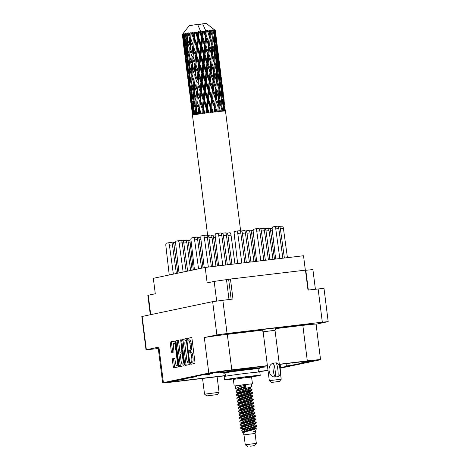 <?xml version="1.0" encoding="UTF-8"?>
<svg xmlns="http://www.w3.org/2000/svg" width="470" height="470" viewBox="0 0 470 470"><rect width="100%" height="100%" fill="white"/><g stroke="black" fill="none" stroke-linecap="round" stroke-linejoin="round"><path stroke-width="0.7" d="M235.664 333.33A12.455 0.306 172.8 0 0 251.532 331.033A12.455 0.306 172.8 0 0 242.69 331.855A12.455 0.306 172.8 0 0 226.822 334.152A12.455 0.306 172.8 0 0 235.664 333.33M294.96 326.28A12.455 0.306 172.8 0 0 310.829 323.983A12.455 0.306 172.8 0 0 301.987 324.805A12.455 0.306 172.8 0 0 286.118 327.102A12.455 0.306 172.8 0 0 294.96 326.28M175.363 346.325A3.496 1.005 -96.8 0 0 173.965 343.065A3.496 1.005 -96.8 0 0 173.935 343.065A3.496 1.005 -96.8 0 0 173.389 346.743L173.882 350.667A1.31 0.376 -96.8 0 1 173.677 352.042L171.814 352.43A1.31 0.376 -96.8 0 0 171.814 352.43A1.31 0.376 -96.8 0 1 171.286 351.213L170.287 343.3A1.31 0.376 -96.8 0 1 170.487 341.925L174.84 341.014A1.31 0.376 -96.8 0 0 174.84 341.014A1.31 0.376 -96.8 0 1 175.375 342.231L178.324 365.578A1.31 0.376 -96.8 0 1 178.118 366.947L173.765 367.863A1.31 0.376 -96.8 0 0 173.765 367.863A1.31 0.376 -96.8 0 1 173.236 366.641L172.408 360.096A1.31 0.376 -96.8 0 1 172.613 358.722L174.476 358.328A1.31 0.376 -96.8 0 0 174.476 358.328L174.476 358.328A1.31 0.376 -96.8 0 1 175.005 359.55L175.328 362.112A3.496 1.005 -96.8 0 0 176.732 365.378A3.496 1.005 -96.8 0 0 177.302 361.694L175.363 346.325L175.886 346.267M180.692 339.787L181.79 350.602A1.31 0.376 -96.8 0 1 181.584 351.977L180.351 352.236A1.31 0.376 -96.8 0 1 180.339 352.236A1.31 0.376 -96.8 0 1 179.816 351.02L178.624 341.549A1.31 0.376 -96.8 0 0 178.101 340.327A1.31 0.376 -96.8 0 0 178.089 340.333L176.226 340.721A1.31 0.376 -96.8 0 0 176.021 342.095L178.97 365.437A1.31 0.376 -96.8 0 0 179.493 366.659A1.31 0.376 -96.8 0 0 179.505 366.659L183.858 365.742A1.31 0.376 -96.8 0 0 184.064 364.373L180.692 339.787M280.132 364.326L280.549 367.646L290.137 365.637L286.353 365.989L293.145 365.002L292.869 362.811M293.145 365.002L302.727 362.993L298.943 363.345L314.559 360.431M225.353 375.559L175.745 381.458L169.746 381.793L184.24 379.196L180.457 379.548L196.83 376.552L193.047 376.905L202.635 374.89L209.426 373.909L205.643 374.261L214.549 372.387L267.43 365.836M158.907 347.089L163.395 382.633A18.647 0.458 172.8 0 0 162.632 382.862L158.143 347.318A18.647 0.458 -7.2 0 1 158.907 347.089L146.011 349.827L141.811 316.533L212.657 301.634L232.979 299.002L230.459 279.051L305.465 270.138L307.985 290.084L323.989 288.333L328.189 321.627L322.326 322.173L318.125 288.88M222.845 300.207L227.051 333.5L322.326 322.173M328.189 321.627L316.075 324.2M320.552 359.673A18.647 0.458 172.8 0 0 307.315 360.907L302.827 325.369A18.647 0.458 -7.2 0 1 316.063 324.136L320.552 359.673A18.647 0.458 172.8 0 1 319.788 359.903L279.82 368.292M181.761 340.891L184.71 364.232A1.31 0.376 -96.8 0 0 185.233 365.454L189.592 364.538A1.31 0.376 -96.8 0 0 189.798 363.169L186.849 339.822A1.31 0.376 -96.8 0 0 186.326 338.6L181.961 339.516A1.31 0.376 -96.8 0 0 181.761 340.891L183.024 340.744L185.973 364.086A1.31 0.376 -96.8 0 0 186.343 365.225M191.096 362.358L190.591 362.47L190.814 364.285L194.739 363.463A1.31 0.376 -96.8 0 0 194.944 362.088L191.995 338.741A1.31 0.376 -96.8 0 0 191.472 337.525L187.542 338.347L187.765 340.163L188.282 340.057A4.183 1.204 -96.8 0 1 188.311 340.051A4.183 1.204 -96.8 0 1 189.986 343.958L190.233 345.902A4.183 1.204 -96.8 0 1 189.575 350.303L189.069 350.409L189.292 352.224L189.804 352.118A4.183 1.204 -96.8 0 1 189.833 352.112A4.183 1.204 -96.8 0 1 191.507 356.019L191.754 357.964A4.183 1.204 -96.8 0 1 191.096 362.358L192.365 362.211A4.183 1.204 -96.8 0 0 193.023 357.811L191.754 357.964M163.395 382.633L208.797 373.098L204.309 337.56L216.864 334.928L212.657 301.634M303.414 361.559L279.333 364.42M303.42 361.595L314.565 360.508M280.549 367.646L279.756 367.74M267.988 370.272L258.418 371.617M225.377 375.741L175.874 381.628A18.647 0.458 172.8 0 1 162.632 382.862M258.441 371.776A18.647 0.458 172.8 0 0 268.012 370.472M307.315 360.907L279.309 364.238M267.407 365.654L231.798 369.884A18.647 0.458 172.8 0 0 208.797 373.098M146.011 349.827L158.296 348.523M305.341 270.15L303.52 255.739L205.196 267.43L207.153 282.887L214.179 281.413L230.459 279.051M231.158 299.22L228.655 279.433M305.488 270.297L312.908 269.598L315.388 289.209M205.196 267.43L153.332 278.316L155.282 293.774L148.256 295.248L150.706 314.636M189.862 352.106L191.073 351.965A4.183 1.204 -96.8 0 1 191.102 351.96A4.183 1.204 -96.8 0 1 192.776 355.866L193.023 357.811M188.341 340.051L189.545 339.904A4.183 1.204 -96.8 0 1 189.575 339.898A4.183 1.204 -96.8 0 1 191.255 343.805L191.496 345.75A4.183 1.204 -96.8 0 1 190.844 350.15L190.332 350.256L190.468 352.036M191.625 337.607L188.811 338.194L188.946 339.974M192.365 362.211L191.86 362.317L191.948 364.044M186.478 338.682L183.23 339.369A1.31 0.376 -96.8 0 0 183.024 340.744M188.958 362.811L186.514 341.361L186.149 340.503L185.603 340.615A4.183 1.204 -96.8 0 0 184.951 345.015L186.719 359.021A4.183 1.204 -96.8 0 0 188.394 362.928A4.183 1.204 -96.8 0 0 188.423 362.922L189.739 362.717M189.627 362.781A4.183 1.204 -96.8 0 0 189.663 362.775A4.183 1.204 -96.8 0 0 189.692 362.77L188.423 362.922M178.253 340.409L177.496 340.574A1.31 0.376 -96.8 0 0 177.29 341.948L180.239 365.29A1.31 0.376 -96.8 0 0 180.603 366.43M180.339 352.236L181.608 352.089A1.31 0.376 -96.8 0 0 181.608 352.089A1.31 0.376 -96.8 0 0 181.62 352.089L182.489 351.907M181.062 360.843A3.496 1.005 -96.8 0 0 182.46 364.109A3.496 1.005 -96.8 0 0 183.036 360.425L182.348 355.014A1.31 0.376 -96.8 0 0 181.825 353.793A1.31 0.376 -96.8 0 0 181.814 353.793L180.58 354.051A1.31 0.376 -96.8 0 0 180.374 355.426L181.062 360.843M182.46 364.109L183.729 363.956A3.496 1.005 -96.8 0 0 183.987 363.786M174.64 358.41L173.876 358.569A1.31 0.376 -96.8 0 0 173.671 359.944L174.499 366.494A1.31 0.376 -96.8 0 0 174.869 367.634M176.732 365.378L177.995 365.225A3.496 1.005 -96.8 0 0 178.259 365.055M175.005 341.091L171.756 341.778A1.31 0.376 -96.8 0 0 171.55 343.153L172.549 351.061A1.31 0.376 -96.8 0 0 172.919 352.2M150.288 314.724L147.844 295.372L148.256 295.248M305.735 362.358L305.618 361.424M302.827 325.369L275.361 328.636M275.438 328.507L282.723 327.414L279.345 327.496L265.444 329.147L254.928 330.721L262.284 330.169L227.31 334.346L231.798 369.884M227.051 333.5L216.864 334.928M204.309 337.56A18.647 0.458 -7.2 0 1 227.31 334.346M258.253 330.222L258.306 330.645M171.92 242.925L172.96 242.708A2.661 0.764 83.2 0 1 172.978 242.708A2.661 0.764 83.2 0 1 174.029 245.099L177.866 273.164M279.356 226.434L282.358 226.076A2.661 0.764 83.2 0 1 282.376 226.076A2.661 0.764 83.2 0 1 283.434 228.467L287.423 257.654M278.281 226.658L279.315 226.44A2.661 0.764 83.2 0 1 279.339 226.434A2.661 0.764 83.2 0 1 280.39 228.831L284.379 258.012M225.882 233.332L226.916 233.114A2.661 0.764 83.2 0 1 226.939 233.108L229.959 232.75A2.661 0.764 83.2 0 1 229.977 232.75A2.661 0.764 83.2 0 1 231.034 235.141L234.965 263.887M229.977 232.75L226.939 233.108A2.661 0.764 83.2 0 1 227.991 235.505L231.922 264.252M236.727 231.058L239.729 230.7A2.661 0.764 83.2 0 1 239.753 230.694A2.661 0.764 83.2 0 1 240.805 233.091L244.852 262.712M237.638 263.57L234.23 234.195A2.661 0.764 83.2 0 1 234.659 231.487L236.692 231.058A2.661 0.764 83.2 0 1 236.71 231.058A2.661 0.764 83.2 0 1 237.761 233.449L241.815 263.077M268.511 228.708L269.545 228.491A2.661 0.764 83.2 0 1 269.563 228.485A2.661 0.764 83.2 0 1 270.62 230.882L274.486 259.187M260.351 228.69L263.353 228.338A2.661 0.764 83.2 0 1 263.37 228.332A2.661 0.764 83.2 0 1 264.428 230.729L268.417 259.91M259.276 228.913L260.31 228.696A2.661 0.764 83.2 0 1 260.333 228.696A2.661 0.764 83.2 0 1 261.385 231.087L265.374 260.274M249.505 230.964L250.539 230.746A2.661 0.764 83.2 0 1 250.557 230.746A2.661 0.764 83.2 0 1 251.614 233.138L255.48 261.449M241.345 230.952L244.347 230.594A2.661 0.764 83.2 0 1 244.365 230.594A2.661 0.764 83.2 0 1 245.422 232.985L249.411 262.172M240.27 231.175L241.31 230.958A2.661 0.764 83.2 0 1 241.327 230.952A2.661 0.764 83.2 0 1 242.379 233.349L246.368 262.53M197.106 237.638L198.14 237.421A2.661 0.764 83.2 0 1 198.158 237.421A2.661 0.764 83.2 0 1 199.215 239.812L203.052 267.877M264.968 228.59L267.971 228.232A2.661 0.764 83.2 0 1 267.988 228.226A2.661 0.764 83.2 0 1 269.04 230.623L272.97 259.37M263.893 228.808L264.927 228.59A2.661 0.764 83.2 0 1 264.945 228.59A2.661 0.764 83.2 0 1 266.002 230.982L269.933 259.734M255.733 228.796L258.735 228.438A2.661 0.764 83.2 0 1 258.759 228.438A2.661 0.764 83.2 0 1 259.81 230.829L263.858 260.451M256.644 261.308L253.236 231.933A2.661 0.764 83.2 0 1 253.665 229.225L255.698 228.802A2.661 0.764 83.2 0 1 255.715 228.796A2.661 0.764 83.2 0 1 256.767 231.193L260.821 260.815M244.888 231.07L245.922 230.852A2.661 0.764 83.2 0 1 245.945 230.852L248.965 230.494A2.661 0.764 83.2 0 1 248.983 230.488A2.661 0.764 83.2 0 1 250.04 232.885L253.97 261.631M248.983 230.488L245.945 230.852A2.661 0.764 83.2 0 1 246.997 233.243L250.927 261.99M207.952 235.364L210.954 235.012A2.661 0.764 83.2 0 1 210.971 235.006A2.661 0.764 83.2 0 1 212.029 237.403L215.959 266.149M206.876 235.588L207.91 235.37A2.661 0.764 83.2 0 1 207.934 235.37A2.661 0.764 83.2 0 1 208.986 237.761L212.916 266.508M211.494 235.488L212.528 235.27A2.661 0.764 83.2 0 1 212.546 235.264A2.661 0.764 83.2 0 1 213.603 237.661L217.475 265.967M222.339 233.214L225.341 232.856A2.661 0.764 83.2 0 1 225.359 232.85A2.661 0.764 83.2 0 1 226.417 235.247L230.406 264.428M221.264 233.431L222.304 233.214A2.661 0.764 83.2 0 1 222.322 233.214A2.661 0.764 83.2 0 1 223.373 235.605L227.363 264.792M194.433 269.686L191.067 240.658A2.661 0.764 83.2 0 1 191.496 237.955L193.523 237.526A2.661 0.764 83.2 0 1 193.546 237.526L196.566 237.168A2.661 0.764 83.2 0 1 196.583 237.162A2.661 0.764 83.2 0 1 197.641 239.559L201.554 268.194M196.583 237.162L193.546 237.526A2.661 0.764 83.2 0 1 194.598 239.917L198.552 268.822M203.334 235.47L206.336 235.112A2.661 0.764 83.2 0 1 206.359 235.112A2.661 0.764 83.2 0 1 207.411 237.503L211.4 266.69M204.203 267.636L200.837 238.607A2.661 0.764 83.2 0 1 201.266 235.905L203.299 235.476A2.661 0.764 83.2 0 1 203.316 235.47A2.661 0.764 83.2 0 1 204.368 237.867L208.363 267.054M217.722 233.314L220.724 232.961A2.661 0.764 83.2 0 1 220.747 232.956A2.661 0.764 83.2 0 1 221.799 235.353L225.847 264.974M218.632 265.832L215.225 236.451A2.661 0.764 83.2 0 1 215.654 233.749L217.686 233.32A2.661 0.764 83.2 0 1 217.704 233.32A2.661 0.764 83.2 0 1 218.756 235.711L222.809 265.333M274.738 226.54L277.741 226.182A2.661 0.764 83.2 0 1 277.758 226.176A2.661 0.764 83.2 0 1 278.816 228.573L282.864 258.195M275.649 259.052L272.242 229.671A2.661 0.764 83.2 0 1 272.671 226.969L274.703 226.54A2.661 0.764 83.2 0 1 274.721 226.54A2.661 0.764 83.2 0 1 275.772 228.931L279.826 258.553M168.378 242.808L171.38 242.45A2.661 0.764 83.2 0 1 171.403 242.45A2.661 0.764 83.2 0 1 172.455 244.841L176.373 273.481M169.247 274.974L165.881 245.945A2.661 0.764 83.2 0 1 166.309 243.243L168.342 242.814A2.661 0.764 83.2 0 1 168.36 242.808A2.661 0.764 83.2 0 1 169.417 245.205L173.365 274.11M178.154 240.758L181.156 240.399A2.661 0.764 83.2 0 1 181.173 240.399A2.661 0.764 83.2 0 1 182.231 242.79L186.143 271.425M179.023 272.923L175.657 243.895A2.661 0.764 83.2 0 1 176.086 241.186L178.112 240.763A2.661 0.764 83.2 0 1 178.136 240.758A2.661 0.764 83.2 0 1 179.188 243.155L183.141 272.06M186.308 240.769L187.348 240.552A2.661 0.764 83.2 0 1 187.366 240.552A2.661 0.764 83.2 0 1 188.417 242.943L192.142 270.168M182.771 240.652L185.773 240.299A2.661 0.764 83.2 0 1 185.791 240.293A2.661 0.764 83.2 0 1 186.843 242.69L190.644 270.485M181.696 240.875L182.73 240.658A2.661 0.764 83.2 0 1 182.748 240.658A2.661 0.764 83.2 0 1 183.805 243.049L187.642 271.114M259.939 367.164L260.545 366.653M193.311 269.921L190.045 241.739A2.661 0.764 83.2 0 1 190.473 239.03L191.049 238.913M220.16 371.893L220.506 372.575L220.953 372.481L221.059 371.788M222.851 372.252L220.953 372.481M205.895 374.478L209.643 374.038M209.068 374.003L212.599 373.644L212.751 372.769M209.115 374.102L209.726 373.403M209.156 374.367L206.118 374.731L206.6 374.379M209.608 374.273L206.565 374.637M215.589 372.199L215.895 372.675L219.414 371.987M218.744 371.717L218.885 372.046L221.928 371.688L222.527 371.206M218.885 372.046L219.484 371.617M215.895 372.675L216.417 372.064M219.378 372.222L216.335 372.581M225.042 373.127A18.048 0.441 -7.2 0 1 223.644 373.145L222.898 372.569A18.718 0.458 -7.2 0 1 222.892 372.557A18.718 0.458 -7.2 0 1 246.738 369.103A18.718 0.458 -7.2 0 1 260.028 367.863L262.043 367.364M261.144 366.582L261.514 367.423L264.551 367.064L264.998 366.97L265.156 366.106M261.514 367.423L261.954 367.334L262.113 366.465M262.007 367.599L260.022 367.834M279.468 381.417L271.537 382.421L279.468 381.417L281.201 379.184L269.304 380.688L263.13 331.802L261.602 329.723M276.196 362.863C280.549 363.016 282.159 375.741 277.94 376.67L275.15 377.005C268.2 377.392 266.59 364.673 273.405 363.193L274.063 363.028M276.607 376.94L278.017 376.652A10.722 3.079 -96.8 0 0 276.272 362.846L273.405 363.193A8.26 2.373 83.2 0 0 275.15 376.999L276.607 376.94M273.481 363.175A10.722 3.079 83.2 0 1 275.226 376.987M250.022 446.259L254.605 445.601L250.022 446.259M247.473 446.5L245.24 444.767L256.338 443.369L255.087 433.457L255.592 431.448M245.24 444.767L243.989 434.856L255.087 433.457M235.264 385.999L245.904 384.331L251.385 383.961M234.195 386.029L233.361 379.425L245.07 377.727L251.597 377.116L252.431 383.726M255.615 431.536L253.354 431.783L255.662 430.685L256.379 428.734L251.086 430.344C245.869 431.525 243.196 432.482 243.066 433.217L243.29 432.706L246.174 431.437L254.47 428.769L255.163 428.229L254.464 427.9M242.403 432.077L241.703 430.314L251.062 427.618L253.847 427.301L244.776 430.267L242.403 432.077L242.737 432.382M250.275 429.304L252.613 429.451M256.379 428.734L254.963 428.041M239.165 392.562L237.967 392.468M238.337 393.026L236.328 392.15L236.005 391.845L236.298 391.445L251.591 386.687L251.374 383.861L235.253 385.894L235.588 388.543L239.659 386.704L245.692 385.089L246.057 387.979L245.416 387.057L245.692 385.089M240.035 392.197L238.39 392.098M236.005 391.845L236.246 391.028L246.057 387.979M238.748 389.26L237.55 389.16M237.92 389.724L235.588 388.543M243.783 428.881L240.916 428.481L240.593 428.182L240.887 427.776L256.179 423.024L256.097 422.289L254.129 421.431M244.623 428.534L240.675 427.964M240.593 428.182L240.834 427.365L244.617 425.926L256.244 422.43M242.514 426.055L240.499 425.18L240.176 424.874L240.47 424.475L255.762 419.716L255.68 418.987L253.213 417.995M240.176 424.874L240.417 424.063L244.2 422.624L255.827 419.123M241.78 423.206L241.674 422.383L242.05 422.736L240.082 421.878L239.759 421.572L240.053 421.173L255.345 416.414L255.263 415.686L253.295 414.828M239.759 421.572L240 420.756L243.783 419.322L255.41 415.821M242.502 418.987L241.304 418.887M241.674 419.452L239.665 418.57L239.342 418.271L239.635 417.865L254.928 413.112L254.846 412.384L252.878 411.526M243.372 418.623L241.727 418.523M239.342 418.271L239.583 417.454L243.366 416.021L254.993 412.519M241.216 416.126L239.248 415.269L238.925 414.969L239.218 414.564L254.511 409.811L254.429 409.076L251.961 408.083M238.925 414.969L239.165 414.152L242.949 412.719L254.576 409.217M241.668 412.384L240.47 412.284M240.84 412.842L238.831 411.967L238.507 411.667L238.801 411.262L254.094 406.509L254.012 405.774L252.043 404.917M242.538 412.014L240.893 411.914M238.507 411.667L238.748 410.851L242.526 409.411L254.158 405.91M243.413 409.164L240.053 408.982M240.423 409.54L238.413 408.665L238.09 408.36L238.384 407.96L253.677 403.201L253.594 402.473L251.127 401.48M242.121 408.712L240.476 408.612M238.09 408.36L238.331 407.549L242.109 406.109L253.741 402.608M239.964 406.221L237.996 405.363L237.673 405.058L237.967 404.658L253.26 399.899L253.177 399.171L250.71 398.172M237.673 405.058L237.914 404.241L241.692 402.808L253.324 399.306M240.417 402.473L239.218 402.373M239.588 402.937L237.579 402.056L237.256 401.756L237.55 401.351L252.842 396.598L252.76 395.863L250.792 395.012M241.286 402.109L239.641 402.009M237.256 401.756L237.497 400.939L241.275 399.506L252.907 396.004M240 399.171L238.801 399.071M239.171 399.629L237.162 398.754L236.839 398.454L237.133 398.049L252.425 393.296L252.343 392.562L250.375 391.704L247.855 391.351M240.869 398.807L239.224 398.701M236.839 398.454L237.08 397.638L240.857 396.204L252.49 392.703M238.713 396.31L236.745 395.452L236.422 395.153L236.716 394.747L252.008 389.994L251.926 389.26L249.458 388.267M236.422 395.153L236.663 394.336L240.44 392.897L252.073 389.395M253.847 427.301L256.714 426.143L256.514 425.591L254.047 424.598M251.062 427.618L256.661 425.732M252.555 419.128L249.975 419.111M253.477 418.741L251.286 418.705M251.303 409.217L248.724 409.206M252.226 408.829L250.034 408.794M250.052 399.306L247.473 399.294M250.974 398.924L248.783 398.883M249.218 392.703L246.638 392.691M250.14 392.315L247.949 392.28M192.265 113.452L192.459 115.197A16.65 0.405 -7.2 0 1 192.506 115.156L191.214 104.634L192.588 115.127A16.65 0.405 -7.2 0 1 192.794 115.068L192.671 113.388L192.97 115.027A16.65 0.405 -7.2 0 1 193.34 114.95L192.477 110.585L192.142 104.416L193.458 110.397L193.605 114.897A16.65 0.405 -7.2 0 1 194.128 114.803L194.092 113.106L194.486 114.745A16.65 0.405 -7.2 0 1 195.15 114.633L194.051 110.291L194.04 104.082L195.667 110.027L195.591 114.557A16.65 0.405 -7.2 0 1 196.395 114.433L196.437 112.73L196.912 114.351A16.65 0.405 -7.2 0 1 197.835 114.216L196.53 109.898L196.795 103.659L198.681 109.581L198.422 114.128A16.65 0.405 -7.2 0 1 199.45 113.975L199.562 112.265L200.097 113.887A16.65 0.405 -7.2 0 1 201.219 113.728L199.756 109.428L200.238 103.171L202.306 109.069L201.912 113.628A16.65 0.405 -7.2 0 1 203.105 113.47L203.263 111.754L203.839 113.37A16.65 0.405 -7.2 0 1 205.09 113.2L203.528 108.905L204.139 102.642L206.312 108.541L205.848 113.1A16.65 0.405 -7.2 0 1 207.129 112.935L207.305 111.22L207.905 112.835A16.65 0.405 -7.2 0 1 209.203 112.671L207.605 108.376L208.263 102.113L210.454 108.018L209.978 112.571A16.65 0.405 -7.2 0 1 211.271 112.412L211.447 110.703L212.041 112.318A16.65 0.405 -7.2 0 1 213.304 112.165L211.735 107.859L212.352 101.614L214.467 107.536L214.05 112.077A16.65 0.405 -7.2 0 1 215.266 111.936L215.413 110.227L215.983 111.854A16.65 0.405 -7.2 0 1 217.134 111.725L215.654 107.401L216.141 101.173L218.104 107.125L217.798 111.648A16.65 0.405 -7.2 0 1 218.867 111.531L218.967 109.833L219.484 111.466A16.65 0.405 -7.2 0 1 220.448 111.367L219.12 107.019L219.396 100.827L221.123 106.813L221 111.308A16.65 0.405 -7.2 0 1 221.846 111.225L221.881 109.539L222.322 111.184A16.65 0.405 -7.2 0 1 223.044 111.12L221.916 106.743L221.916 100.592L223.35 106.62L223.438 111.085A16.65 0.405 -7.2 0 1 224.02 111.043L223.967 109.363L224.325 111.02A16.65 0.405 -7.2 0 1 224.76 110.996L223.861 106.584L223.544 100.48L224.971 110.985A16.65 0.405 -7.2 0 1 225.248 110.985L225.101 109.322L225.365 110.99A16.65 0.405 -7.2 0 1 225.477 111.008L240.669 231.093M207.646 235.429L192.459 115.197M215.231 98.471L214.72 104.71L212.616 98.771L213.18 92.531L218.104 107.125M214.467 107.536L214.802 107.513L216.259 111.842M212.616 98.771L211.811 98.882L215.413 110.227M211.377 98.917L210.748 105.18L208.562 99.264L209.209 93.001L211.377 98.917L211.811 98.882L212.352 101.614M215.654 107.401L214.802 107.513L214.72 104.71M218.585 98.107L218.268 104.311L216.341 98.348L216.735 92.132L218.568 98.477M215.865 89.429L215.442 95.639L213.421 89.7L213.903 83.466L218.321 97.231M216.341 98.348L215.454 98.465L215.442 95.639M218.268 104.311L218.209 107.137L219.12 107.019M213.421 89.7L212.563 89.817L216.141 101.173M210.384 81.063L210.942 74.83L212.992 80.764L212.481 87.003L210.384 81.063L209.573 81.175L213.18 92.531M216.887 89.318L217.163 83.12L218.891 89.118L218.697 95.293L216.887 89.318L215.977 89.435L216.036 86.609L214.103 80.64L214.496 74.436L216.329 80.769M216.347 80.399L216.036 86.609M218.697 95.293L218.579 98.13L219.496 98.013L219.643 91.838L221.229 97.848L221.182 104.017L219.496 98.013M214.103 80.64L213.216 80.758L216.735 92.132M211.183 71.992L211.665 65.759L213.627 71.722L213.204 77.944L211.183 71.992L210.325 72.11L213.903 83.466M217.258 80.305L217.404 74.137L218.996 80.147L218.944 86.316L217.258 80.305L216.341 80.423L216.464 77.591L214.649 71.61L214.925 65.412L216.652 71.411L216.464 77.591M218.944 86.316L218.767 89.153L219.678 89.041L219.684 82.879L221.117 88.924L221.217 95.058L219.678 89.041M214.649 71.61L213.738 71.728L216.083 79.53M214.438 112.048L216.341 80.423L217.163 83.12M215.025 62.61L215.172 56.429L216.758 62.445L216.705 68.602L215.025 62.61L214.109 62.727L213.797 68.896L211.87 62.945L210.977 63.062L214.496 74.436M205.972 31.243L202.658 23.8L206.383 23.5L215.313 30.421L216.758 41.859L215.307 30.421A16.65 0.405 -7.2 0 1 215.319 30.427A16.65 0.405 -7.2 0 1 215.313 30.421L214.537 29.833L215.207 30.397L215.454 32.982L215.025 30.391L214.132 29.816L214.737 30.397L215.695 35.744L216.135 41.836L214.913 35.773L214.637 30.403L213.78 29.833L214.226 30.421L214.326 33.029L213.75 30.456L212.722 29.904L214.408 35.808L214.508 41.948L212.969 35.931L212.975 30.515L212.076 29.957L212.234 33.206L211.529 30.65L210.431 30.109L212.182 36.002L211.988 42.182L210.172 36.208L210.425 30.756L209.532 30.203L209.326 33.499L208.516 30.961L207.405 30.433L209.156 36.313L208.733 42.529L206.712 36.59L207.141 31.108L206.312 30.55L205.772 33.893L204.885 31.367A16.65 0.405 -7.2 0 1 205.972 31.243A16.65 0.405 -7.2 0 1 205.995 31.237M207.141 31.108A16.65 0.405 -7.2 0 1 207.434 31.079M208.516 30.961A16.65 0.405 -7.2 0 1 209.467 30.856M211.529 30.65A16.65 0.405 -7.2 0 1 212.27 30.579M213.75 30.456A16.65 0.405 -7.2 0 1 214.226 30.421M217.44 71.334L217.446 65.177L218.879 71.217L218.985 77.356L217.44 71.334L216.535 71.446L216.705 68.602M218.985 77.356L218.814 79.442M216.535 71.446L217.404 74.137M211.87 62.945L212.258 56.723L214.925 65.412M217.41 62.393L217.258 56.253L218.532 62.316L218.797 68.426L217.41 62.393L216.523 62.498M216.641 53.51L216.746 59.655L215.207 53.627L215.207 47.482L216.641 53.51M218.797 68.426L218.632 70.142M216.576 61.746L216.746 59.655M215.207 53.627L214.297 53.739L215.172 56.429M216.758 63.197L217.446 65.177M217.152 53.474L216.834 47.37L217.933 53.439L218.368 59.543L217.152 53.474L216.3 53.574M216.294 44.615L216.558 50.725L215.178 44.691L215.019 38.546L216.294 44.615M218.368 59.543L218.233 60.842M216.394 52.434L216.558 50.725M215.178 44.691L214.291 44.797M216.67 54.632L217.258 56.253M214.52 45.49L215.207 47.482M216.647 44.597L216.153 38.505L217.692 50.684L216.647 44.597L215.847 44.691M217.692 50.684L217.592 51.512M215.994 43.134L216.135 41.836M214.913 35.773L214.067 35.873M216.37 46.142L216.834 47.37M214.432 36.93L215.019 38.546M215.889 35.749L215.154 35.832M216.758 41.859L216.723 42.159M215.36 33.817L215.454 32.982M215.847 37.718L216.153 38.505M212.234 89.84L211.653 96.074L209.497 90.164L210.113 83.901L212.234 89.84L212.563 89.817L212.481 87.003M210.454 108.018L210.989 107.965L212.528 112.277M208.562 99.264L207.887 99.364L210.989 107.965L211.447 110.703M207.264 99.423L206.612 105.697L204.427 99.787L205.073 93.518L207.264 99.423L207.887 99.364L208.263 102.113M211.735 107.859L210.989 107.965L210.748 105.18M209.497 90.164L208.756 90.269L211.811 98.882L211.653 96.074M208.222 90.322L207.564 96.573L205.367 90.675L206.025 84.4L208.222 90.322L208.756 90.269L209.209 93.001M207.264 72.456L207.875 66.2L209.996 72.133L209.414 78.378L207.264 72.456L206.518 72.562L209.573 81.175L210.113 83.901M212.992 80.764L213.204 77.944M208.145 63.368L208.704 57.123L210.754 63.068L210.243 69.296L208.145 63.368L207.341 63.479L210.942 74.83M214.226 59.89L212.411 53.903L212.687 47.717L214.414 53.703L214.097 63.074M213.627 71.722L213.797 68.896M208.944 54.285L209.432 48.063L211.388 54.015L210.971 60.242L208.944 54.285L208.093 54.402L211.665 65.759M212.411 53.903L211.5 54.021L213.844 61.828M209.632 45.238L210.02 39.016L211.876 44.997L211.559 51.195L209.632 45.238L208.745 45.355L212.258 56.723M214.52 44.744L214.473 50.901L212.787 44.909L212.934 38.722L214.52 44.744M214.297 53.739L214.473 50.901M212.787 44.909L211.87 45.02L212.687 47.717M214.344 44.039L214.508 41.948M212.969 35.931L212.058 36.043L212.934 38.722M214.161 34.739L214.326 33.029M209.138 81.21L208.51 87.473L206.324 81.557L206.976 75.3L209.138 81.21L209.573 81.175L209.414 78.378M206.312 108.541L207.017 108.464L208.574 112.765M204.427 99.787L203.927 99.869L207.017 108.464L207.305 111.22M203.158 99.957L202.564 106.232L200.473 100.322L201.025 94.053L203.158 99.957L203.927 99.869L204.139 102.642M207.605 108.376L207.017 108.464L206.612 105.697M205.367 90.675L204.779 90.769L207.887 99.364L207.564 96.573M204.08 90.845L203.439 97.108L201.289 91.209L201.9 84.929L204.08 90.845L204.779 90.769L205.073 93.518M206.324 81.557L205.654 81.657L208.756 90.269L208.51 87.473M205.032 81.715L204.374 87.996L202.188 82.085L202.834 75.817L205.032 81.715L205.654 81.657L206.025 84.4M204.092 63.861L204.738 57.593L206.906 63.515L206.271 69.766L204.092 63.861L203.416 63.961L206.518 72.562L206.976 75.3M209.996 72.133L210.325 72.11L210.243 69.296M205.026 54.749L205.643 48.504L207.758 54.42L207.176 60.677L205.026 54.749L204.28 54.855L207.341 63.479L207.875 66.2M210.754 63.068L210.971 60.242M205.907 45.66L206.471 39.415L208.521 45.361L208.01 51.594L205.907 45.66L205.102 45.778L208.704 57.123M211.876 44.997L211.858 45.367M211.388 54.015L211.559 51.195M206.712 36.59L205.854 36.701L209.432 48.063M210.172 36.208L209.268 36.325L211.612 44.121M206.589 113.023L210.325 72.11L211.988 42.182M207.405 30.433L210.02 39.016M212.058 36.043L212.234 33.206M205.983 72.615L205.331 78.878L203.134 72.968L203.792 66.699L205.983 72.615L206.518 72.562L206.271 69.766M202.306 109.069L203.134 108.975L204.644 113.276M200.473 100.322L203.134 108.975L203.263 111.754M199.309 100.48L198.863 106.743L196.942 100.821L197.324 94.564L199.309 100.48L200.185 100.374L200.238 103.171M203.528 108.905L203.134 108.975L202.564 106.232M201.289 91.209L200.896 91.28L203.927 99.869L203.439 97.108M200.067 91.374L199.538 97.631L197.523 91.726L197.999 85.458L200.067 91.374L200.896 91.28L201.025 94.053M202.188 82.085L201.695 82.162L204.779 90.769L204.374 87.996M200.919 82.25L200.326 88.525L198.234 82.614L198.787 76.352L200.919 82.25L201.695 82.162L201.9 84.929M203.134 72.968L202.547 73.062L205.654 81.657L205.331 78.878M201.841 73.138L201.201 79.406L199.057 73.502L199.668 67.228L201.841 73.138L202.547 73.062L202.834 75.817M200.896 55.26L201.554 49.003L203.745 54.902L203.093 61.176L200.896 55.26L200.308 55.354L203.416 63.961L203.792 66.699M206.906 63.515L207.341 63.479L207.176 60.677M201.853 46.154L202.5 39.885L204.667 45.807L204.039 52.064L201.853 46.154L201.178 46.254L204.28 54.855L204.738 57.593M207.758 54.42L208.093 54.402L208.01 51.594M202.787 37.048L203.334 31.549A16.65 0.405 -7.2 0 1 203.663 31.514L205.525 36.725L204.944 42.97L202.787 37.048L202.041 37.159L205.102 45.778L205.643 48.504M208.521 45.361L208.733 42.529M204.885 31.367L204.056 31.484L206.471 39.415M209.156 36.313L209.326 33.499M202.793 64.02L202.135 70.283L199.956 64.384L200.596 58.11L202.793 64.02L203.416 63.961L203.093 61.176M198.681 109.581L199.58 109.469L200.984 113.781M196.942 100.821L199.58 109.469L199.562 112.265M195.966 100.962L195.743 107.207L194.069 101.256L194.204 95.028L195.966 100.962L196.883 100.85L196.795 103.659M199.756 109.428L198.863 106.743M197.523 91.726L199.538 97.631M196.442 91.885L196.096 98.124L194.298 92.202L194.562 85.951L196.442 91.885L197.347 91.773L197.324 94.564M198.234 82.614L200.896 91.28L200.326 88.525M197.077 82.773L196.625 89.041L194.709 83.114L195.091 76.869L197.077 82.773L197.946 82.673L197.999 85.458M199.057 73.502L198.657 73.573L201.695 82.162L201.201 79.406M197.835 73.667L197.3 79.935L195.285 74.019L195.761 67.756L197.835 73.667L198.657 73.573L198.787 76.352M199.956 64.384L199.456 64.466L202.547 73.062L202.135 70.283M198.687 64.555L198.087 70.817L195.996 64.919L196.554 58.644L198.687 64.555L199.456 64.466L199.668 67.228M197.717 46.683L198.363 40.402L200.555 46.319L199.897 52.581L197.717 46.683L197.218 46.765L200.308 55.354L200.596 58.11M203.745 54.902L204.28 54.855L204.039 52.064M198.657 37.565L199.239 32.054A16.65 0.405 -7.2 0 1 199.586 32.007L201.507 37.206L200.855 43.469L198.657 37.565L198.07 37.653L201.178 46.254L201.554 49.003M204.667 45.807L205.102 45.778L204.944 42.97M200.872 31.848A16.65 0.405 -7.2 0 1 200.901 31.843A16.65 0.405 -7.2 0 1 202.071 31.702L201.8 34.363L200.872 31.848L199.938 31.308L202.041 37.159L202.5 39.885M205.525 36.725L205.854 36.701L205.772 33.893M204.056 31.484L203.663 31.514M199.603 55.425L198.969 61.705L196.818 55.795L197.429 49.532L199.603 55.425L200.308 55.354L199.897 52.581M197.564 113.323L197.823 114.216M195.667 110.027L196.583 109.915L196.437 112.73M193.334 101.373L193.393 107.589L192.024 101.602L191.854 95.41L193.334 101.373L194.233 101.256L194.04 104.082M196.583 109.915L195.743 107.207M195.326 95.621L196.096 98.124M193.434 92.332L193.34 98.547L191.819 92.596L191.801 86.374L193.434 92.332L194.345 92.214L194.204 95.028M194.709 83.114L196.625 89.041M193.728 83.255L193.505 89.5L191.831 83.548L191.966 77.327L193.728 83.255L194.645 83.143L194.562 85.951M195.285 74.019L197.3 79.935M194.21 74.172L193.863 80.429L192.06 74.495L192.324 68.244L194.21 74.172L195.109 74.066L195.091 76.869M195.996 64.919L198.657 73.573L198.087 70.817M194.839 65.077L194.392 71.328L192.471 65.418L192.853 59.155L194.839 65.077L195.708 64.972L195.761 67.756M196.818 55.795L196.425 55.865L199.456 64.466L198.969 61.705M195.596 55.959L195.062 62.234L193.047 56.312L193.528 50.061L195.596 55.959L196.425 55.865L196.554 58.644M194.58 38.094L195.115 32.583A16.65 0.405 -7.2 0 1 195.455 32.536L197.371 37.729L196.73 43.998L194.58 38.094L194.186 38.164L197.218 46.765L197.429 49.532M200.555 46.319L201.178 46.254L200.855 43.469M196.73 32.371A16.65 0.405 -7.2 0 1 197.941 32.219L197.664 34.886L196.73 32.371L195.972 31.813L198.07 37.653L198.363 40.402M203.334 31.549L202.071 31.702M201.507 37.206L202.041 37.159L201.8 34.363M199.938 31.308L199.586 32.007M196.448 46.847L195.855 53.116L193.763 47.212L194.316 40.937L196.448 46.847L197.218 46.765L196.73 43.998M199.239 32.054L198.663 31.467L197.941 32.219M200.901 31.843L197.588 24.405L189.21 25.668L182.278 34.598A16.65 0.405 -7.2 0 1 182.278 34.598L182.642 37.283M182.342 34.557A16.65 0.405 -7.2 0 1 182.378 34.545L183.805 45.989L182.342 34.557L182.883 33.834L182.278 34.598L182.401 35.597M182.572 34.486A16.65 0.405 -7.2 0 1 182.842 34.428L183.024 37.048L182.572 34.486L183.012 33.781L182.378 34.545M183.23 34.345A16.65 0.405 -7.2 0 1 183.347 34.322L184.51 39.586L184.733 45.772L183.529 39.774L183.23 34.345L183.617 33.64L182.842 34.428M183.852 34.228A16.65 0.405 -7.2 0 1 184.41 34.134L184.451 36.772L184.058 33.558L183.347 34.322M185.092 34.016A16.65 0.405 -7.2 0 1 185.286 33.987L186.725 39.222L186.631 45.437L185.109 39.48L185.297 33.341L184.41 34.134M186.073 33.864A16.65 0.405 -7.2 0 1 186.884 33.74L186.796 36.39L186.02 33.223L185.286 33.987M187.812 33.599A16.65 0.405 -7.2 0 1 188.076 33.558L189.733 38.769L189.387 45.014L187.583 39.086L187.824 32.947L186.884 33.74M189.093 33.411A16.65 0.405 -7.2 0 1 190.097 33.264L189.915 35.931L188.787 32.806L188.076 33.558M191.225 33.106A16.65 0.405 -7.2 0 1 191.537 33.065L193.358 38.258L192.829 44.521L190.814 38.616L191.225 33.106L191.032 32.483L190.097 33.264M192.724 32.906A16.65 0.405 -7.2 0 1 193.869 32.747L193.617 35.415L192.724 32.906L192.171 32.324L191.537 33.065M195.115 32.583L194.721 31.978L193.869 32.747M195.972 31.813L195.455 32.536M194.263 111.149L194.092 113.106M193.458 110.397L194.333 110.28M192.3 102.842L192.142 104.416M194.045 109.434L193.393 107.589M192.03 93.454L191.854 95.41M194.233 101.256L193.34 98.547M191.096 83.666L191.161 89.882L189.786 83.895L189.621 77.709L191.096 83.666L192.001 83.548L191.801 86.374M194.345 92.214L193.505 89.5M193.088 77.92L193.863 80.429M191.196 74.624L191.108 80.852L189.58 74.889L189.569 68.673L191.196 74.624L192.113 74.507L191.966 77.327M192.471 65.418L194.392 71.328M191.496 65.559L191.267 71.793L189.598 65.853L189.727 59.62L191.496 65.559L192.412 65.448L192.324 68.244M193.047 56.312L195.062 62.234M191.971 56.465L191.625 62.722L189.821 56.782L190.086 50.549L191.971 56.465L192.87 56.359L192.853 59.155M193.763 47.212L196.425 55.865L195.855 53.116M192.6 47.37L192.154 53.627L190.233 47.711L190.614 41.448L192.6 47.37L193.476 47.27L193.528 50.061M192.171 32.324L194.186 38.164L194.316 40.937M197.371 37.729L198.07 37.653L197.664 34.886M191.22 92.702L191.443 98.882L190.238 92.89L189.904 86.703L191.22 92.702L192.095 92.584M191.578 101.69L191.971 107.865L190.432 95.686L191.578 101.69L192.412 101.573M192.794 112.242L192.671 113.388M192.189 110.656L192.964 110.544M191.29 103.976L191.214 104.634M192.377 108.928L191.971 107.865M190.562 94.546L190.432 95.686M191.983 100.357L191.443 98.882M190.062 85.135L189.904 86.703M191.807 91.732L191.161 89.882M189.792 75.746L189.621 77.709M192.001 83.548L191.108 80.852M188.864 65.97L188.922 72.174L187.554 66.2L187.383 60.001L188.864 65.97L189.763 65.853L189.569 68.673M192.113 74.507L191.267 71.793M190.867 60.26L191.625 62.722M188.958 56.917L188.87 63.15L187.342 57.181L187.33 50.972L188.958 56.917L189.874 56.8L189.727 59.62M190.233 47.711L192.154 53.627M189.257 47.852L189.034 54.091L187.36 48.146L187.495 41.912L189.257 47.852L190.174 47.74L190.086 50.549M190.814 38.616L192.829 44.521M189.733 38.769L190.632 38.657L190.614 41.448M193.358 38.258L194.186 38.164L193.617 35.415M188.987 74.989L189.204 81.181L188.006 75.182L187.665 69.002L188.987 74.989L189.857 74.877M189.345 83.983L189.733 90.158L188.194 77.985L189.345 83.983L190.174 83.866M189.951 92.96L190.514 99.1L188.975 86.921L189.951 92.96L190.726 92.849M190.027 95.757L191.59 108.094M190.814 101.884L191.525 101.784M190.75 99.705L190.514 99.1M189.058 86.269L188.975 86.921M190.138 91.227L189.733 90.158M188.323 76.839L188.194 77.985M189.745 82.655L189.204 81.181M187.824 67.433L187.665 69.002M189.569 74.025L188.922 72.174M187.554 58.033L187.383 60.001M189.763 65.853L188.87 63.15M186.625 48.269L186.684 54.473L185.315 48.492L185.145 42.294L186.625 48.269L187.524 48.146L187.33 50.972M189.874 56.8L189.034 54.091M188.617 42.506L189.387 45.014M186.725 39.222L187.636 39.104L187.495 41.912M188.787 32.806L189.915 35.931M186.749 57.281L186.972 63.479L185.768 57.475L185.433 51.306L186.749 57.281L187.618 57.164M187.107 66.288L187.495 72.451L185.961 60.277L187.107 66.288L187.941 66.17M187.712 75.247L188.282 81.398L186.743 69.219L187.712 75.247L188.488 75.141M187.794 78.055L189.351 90.387M188.576 84.183L189.287 84.077M188.517 82.009L188.282 81.398M186.819 68.561L186.743 69.219M187.9 73.52L187.495 72.451M186.085 59.132L185.961 60.277M187.512 64.954L186.972 63.479M185.591 49.732L185.433 51.306M187.336 56.318L186.684 54.473M185.321 40.332L185.145 42.294M187.524 48.146L186.631 45.437M187.636 39.104L186.796 36.39M184.869 48.58L185.262 54.749L183.723 42.57L184.869 48.58L185.703 48.469M185.474 57.54L186.044 63.697L184.504 51.524L185.474 57.54L186.255 57.428M185.556 60.348L187.113 72.68M186.337 66.481L187.048 66.382M186.279 64.308L186.044 63.697M184.581 50.866L184.504 51.524M185.662 55.812L185.262 54.749M183.852 41.425L183.723 42.57M185.274 47.247L184.733 45.772M184.51 39.586L185.386 39.468M185.098 38.622L184.451 36.772M183.318 42.641L184.875 54.978M184.105 48.78L184.816 48.674M184.04 46.6L183.805 45.989M183.241 39.844L184.017 39.733M183.429 38.117L183.024 37.048M202.658 23.8L198.005 24.775M224.137 100.427L223.456 95.052M221.899 82.714L221.223 77.356M223.268 93.377L221.928 82.79L223.268 93.377M223.785 97.725L224.401 103.8L223.356 97.707L222.862 91.621L223.785 97.725M224.795 108.529L225.101 109.322M223.08 99.252L223.544 100.48M224.836 106.561L224.096 106.643M224.308 104.628L224.401 103.8M223.356 97.707L222.557 97.795M222.563 90.833L222.862 91.621M223.432 95.263L223.467 94.969M222.598 88.865L221.863 88.948M219.66 65.013L218.985 59.655M221.035 75.682L219.69 65.089L221.035 75.682M221.552 80.017L222.163 86.092L221.117 80L220.63 73.919L221.552 80.017M222.404 88.859L222.845 94.946L221.623 88.889L221.305 82.773L222.404 88.859M223.003 97.719L223.268 103.841L221.887 97.795L221.728 91.662L223.003 97.719M223.379 107.742L223.967 109.363M221.229 98.6L221.916 100.592M223.861 106.584L223.009 106.684M223.103 105.55L223.268 103.841M221.887 97.795L221 97.901M221.141 90.046L221.728 91.662M222.704 96.238L222.845 94.946M221.623 88.889L220.777 88.989M220.841 81.539L221.305 82.773M222.069 86.927L222.163 86.092M221.117 80L220.318 80.088M220.324 73.132L220.63 73.919M221.194 77.568L221.229 77.268M220.365 71.158L219.625 71.24M217.428 47.317L216.746 41.942M218.797 57.975L217.457 47.394L218.797 57.975M219.314 62.322L219.931 68.385L218.885 62.304L218.391 56.212L219.314 62.322M220.166 71.152L220.606 77.245L219.39 71.181L219.067 65.066L220.166 71.152M220.765 80.012L221.035 86.139L219.649 80.088L219.496 73.966L220.765 80.012M221.916 106.743L221.006 106.855L221.881 109.539M219.396 100.827L218.579 98.13L217.968 111.648M221.006 106.855L221.182 104.017M219.643 91.838L218.767 89.153M221.053 97.143L221.217 95.058M219.684 82.879L218.991 80.893M220.871 87.849L221.035 86.139M218.762 80.194L219.649 80.088M219.496 73.966L218.908 72.339M220.465 78.537L220.606 77.245M218.538 71.281L219.39 71.181M219.067 65.066L218.609 63.844M219.831 69.219L219.931 68.385M218.086 62.393L218.885 62.304M218.391 56.212L218.086 55.419M218.961 59.866L218.996 59.567M217.387 53.527L218.127 53.451M218.967 109.833L219.537 111.484M247.796 427.483L245.505 427.353M240.763 427.418L242.455 426.102L245.34 424.827L253.636 422.166L254.329 421.619L254.223 420.797M241.633 419.434L241.257 419.076L241.363 419.904L244.5 418.224L252.801 415.556L253.495 415.016L253.389 414.188M239.095 414.205L240.781 412.889L251.967 408.953L252.461 408.219M245.287 407.666L243.002 407.537M238.255 407.602L239.947 406.28L251.133 402.349L251.626 401.615M237.421 400.992L239.113 399.676L241.997 398.401L250.299 395.74L250.992 395.2L250.886 394.371M238.114 393.654L238.143 392.274L249.359 388.308L251.591 386.687M236.586 394.389L238.278 393.073L249.464 389.137L249.958 388.402M243.031 433.117L243.149 431.906L254.364 427.947L256.596 426.325M242.467 426.037L242.091 425.685L242.314 425.303L253.53 421.337L255.762 419.716M241.257 419.076L244.4 417.395L252.696 414.734L254.928 413.112M240.799 412.825L240.423 412.472L240.646 412.09L243.566 410.792L252.555 407.584L252.66 408.406M247.667 406.944L245.187 406.838M239.694 406.691L239.812 405.487L251.027 401.521L253.26 399.899M239.13 399.612L238.754 399.259L238.977 398.877L250.193 394.918L252.425 393.296M249.376 393.93L245.998 393.737M238.296 393.008L237.92 392.656M255.568 431.613L255.474 430.702M242.626 429.85L245.757 428.129L254.053 425.468L254.546 424.733M240.346 424.116L242.038 422.794L253.218 418.864L253.712 418.13M246.538 417.572L244.253 417.442M239.512 417.507L241.204 416.191L244.083 414.916L252.384 412.255L253.077 411.714L252.972 410.886M238.678 410.903L240.364 409.587L243.249 408.312L251.55 405.651L252.243 405.105L252.137 404.282M237.838 404.294L239.53 402.978L250.716 399.042L251.209 398.313M244.036 397.755L241.75 397.626M237.003 397.69L238.695 396.375L249.881 392.438L250.375 391.704M236.169 391.087L237.861 389.765L240.746 388.496L245.416 387.057M253.354 431.783L255.662 430.685M242.931 429.357L242.508 428.987L242.732 428.605L253.947 424.645L256.179 423.024M241.674 422.383L244.817 420.697L253.113 418.036L253.806 417.495L253.26 417.201M240.946 416.602L241.063 415.392L252.278 411.432L254.511 409.811M240.382 409.523L240.006 409.17L240.229 408.788L251.444 404.823L253.677 403.201M239.547 402.919L239.171 402.561L239.395 402.179L250.61 398.219L252.842 396.598M238.443 396.78L238.56 395.576L249.776 391.61L252.008 389.994M237.879 389.706L237.503 389.348L237.726 388.972L245.317 386.228M187.824 32.947L187.753 34.898M191.032 32.483L189.992 52.599M194.721 31.978L192.224 70.3M198.663 31.467L195.708 64.972L194.463 88.008M202.547 31.66L198.657 73.573L196.701 105.715M206.312 30.55L200.896 91.28L199.333 114.016M209.532 30.203L208.093 54.402L202.764 113.534M214.109 62.727L213.216 80.758L210.56 112.518M243.284 377.328L240.411 377.539A13.319 0.323 172.8 0 0 230.588 378.955L235.652 378.426M249.341 376.787L255.527 375.988A13.319 0.323 172.8 0 0 255.609 375.941A13.319 0.323 172.8 0 0 251.186 376.253L245.363 377.081M235.464 378.544L227.58 379.725A17.983 0.441 -7.2 0 1 224.554 379.866L224.137 376.558A17.983 0.441 -7.2 0 1 247.05 373.245A17.983 0.441 -7.2 0 1 259.816 372.052L260.233 375.354A17.983 0.441 -7.2 0 1 249.388 377.134L249.382 377.134M224.554 379.866A17.983 0.441 -7.2 0 1 247.467 376.546A17.983 0.441 -7.2 0 1 260.233 375.354M225.436 376.229L225.024 372.957A16.65 0.405 -7.2 0 1 246.239 369.884A16.65 0.405 -7.2 0 1 258.065 368.786L258.476 372.058M223.644 373.145A18.048 0.441 -7.2 0 1 246.638 369.802A18.048 0.441 -7.2 0 1 259.446 368.621A18.048 0.441 -7.2 0 1 258.083 368.956M261.555 367.693L260.028 367.875A18.718 0.458 -7.2 0 1 260.022 367.875L259.887 366.735M217.105 376.728L219.073 392.332L204.538 394.171L206.771 395.904L217.34 394.571L206.771 395.904M181.067 340.685L180.545 340.75M142.146 316.433L146.352 349.727M226.499 279.685L229.002 299.478M308.314 290.049L305.817 270.256M192.776 355.866L191.507 356.019M190.332 350.256L189.069 350.409M190.844 350.15L189.575 350.303M191.496 345.75L190.233 345.902M191.255 343.805L189.986 343.958M188.811 338.194L187.542 338.347M191.86 362.317L190.591 362.47M185.973 364.086L184.71 364.232M183.23 339.369L181.961 339.516M189.621 361.788L189.105 361.847M187.037 341.296L186.514 341.361M186.925 340.409L186.155 340.503L186.925 340.409M180.239 365.29L178.97 365.437M177.29 341.948L176.021 342.095M177.496 340.574L176.226 340.721M181.62 352.089L180.351 352.236M182.483 351.871L181.584 351.977M182.313 350.544L181.79 350.602M183.553 360.367L183.036 360.425M182.871 354.95L182.348 355.014M182.713 353.687L181.837 353.793L182.713 353.687M173.876 358.569L172.613 358.722M177.825 361.636L177.302 361.694M172.549 351.061L171.286 351.213M171.55 343.153L170.287 343.3M171.756 341.778L170.487 341.925M174.499 366.494L173.236 366.641M173.671 359.944L172.408 360.096M216.658 301.006L214.179 281.413M175.633 380.559L175.745 381.458M175.616 242.397L172.995 242.708L175.616 242.391M175.768 244.893L174.029 245.099M283.434 228.467L280.39 228.831M231.034 235.141L227.991 235.505M240.805 233.091L237.761 233.449M272.201 228.173L269.586 228.485L272.201 228.173M272.359 230.676L270.62 230.882M264.428 230.729L261.385 231.087M253.195 230.435L250.581 230.746L253.195 230.429M253.354 232.932L251.614 233.138M245.422 232.985L242.379 233.349M198.158 237.421L200.796 237.109L198.181 237.421M200.954 239.606L199.215 239.812M269.04 230.623L266.002 230.982M259.81 230.829L256.767 231.193M250.04 232.885L246.997 233.243M212.029 237.403L208.986 237.761M215.184 234.953L212.569 235.264L215.184 234.953M215.342 237.45L213.603 237.661M226.417 235.247L223.373 235.605M197.641 239.559L194.598 239.917M207.411 237.503L204.368 237.867M221.799 235.353L218.756 235.711M278.816 228.573L275.772 228.931M172.455 244.841L169.417 245.205M182.231 242.79L179.188 243.155M187.366 240.552L190.003 240.235L187.383 240.552M190.162 242.737L188.417 242.943M186.843 242.69L183.805 243.049M260.38 367.076L259.933 367.129M222.856 372.293L220.512 372.569L222.856 372.293M212.599 373.644L209.555 374.008M222.369 371.594L219.326 371.958M264.998 366.97L261.954 367.334M276.002 327.89L275.021 330.298L263.13 331.802M249.664 376.435L249.705 376.74M175.228 342.912L173.965 343.065M191.102 351.96L189.833 352.112M189.575 339.898L188.311 340.051M189.663 362.775L188.394 362.928M173.477 381.011L173.53 381.44M184.24 379.196L184.187 378.761M196.83 376.552L196.777 376.118M209.426 373.909L209.367 373.48M298.943 363.345L298.791 362.106M286.353 365.989L286.054 363.621M282.376 226.076L279.339 226.434M239.753 230.694L236.71 231.058M263.37 228.332L260.333 228.696M244.365 230.594L241.327 230.952M267.988 228.226L264.945 228.59M258.759 228.438L255.715 228.796M210.971 235.006L207.934 235.37M225.359 232.85L222.322 233.214M206.359 235.112L203.316 235.47M220.747 232.956L217.704 233.32M277.758 226.176L274.721 226.54M171.403 242.45L168.36 242.808M181.173 240.399L178.136 240.758M185.791 240.293L182.748 240.658M218.932 372.316L215.889 372.675M271.537 382.421L269.304 380.688M275.021 330.298L281.201 379.184M235.523 379.002L235.452 378.438M243.989 434.856L243.008 433.146M191.349 106.414L190.215 97.425M189.11 88.701L187.976 79.73M186.878 70.994L185.744 62.022M184.639 53.298L183.506 44.315M249.4 377.251L249.3 376.482M254.605 445.601L256.338 443.369M239.929 420.809L241.621 419.493M255.163 428.229L255.057 427.4M242.197 426.507L242.091 425.685M240.528 413.295L240.423 412.472M251.826 401.803L251.72 400.981M238.86 400.088L238.754 399.259M250.158 388.59L250.052 387.768M252.396 407.837L254.094 406.509M241.703 430.314L242.873 429.404M242.614 429.809L242.508 428.987M254.746 424.921L254.64 424.099M253.912 418.318L253.806 417.495M240.111 409.993L240.006 409.17M239.277 403.389L239.171 402.561M251.409 398.501L251.303 397.673M250.575 391.892L250.469 391.069M237.609 390.176L237.503 389.348M242.884 429.339L240.916 428.481M253.647 417.742L255.345 416.414M222.892 372.557L222.715 371.177M259.446 368.621L260.022 367.875M217.34 394.571L219.073 392.338M202.552 378.456L204.538 394.171"/></g></svg>
